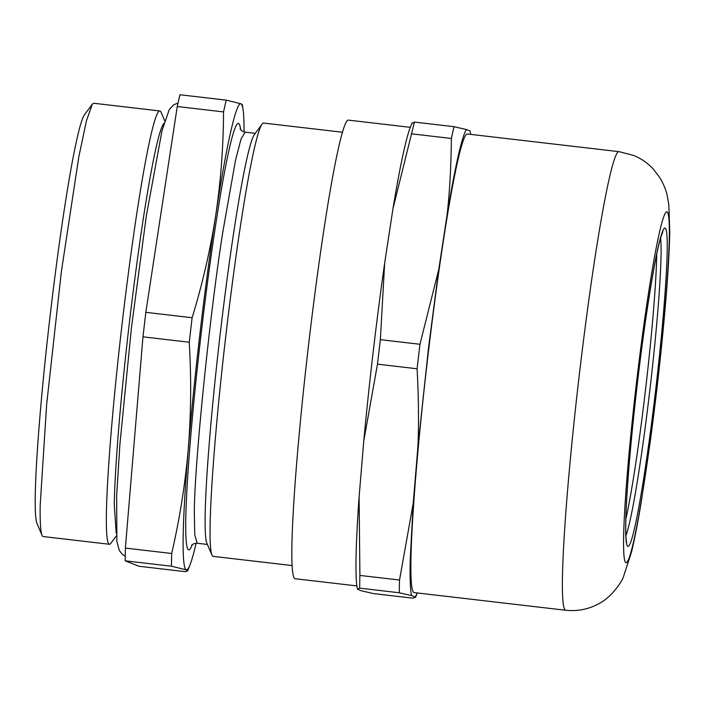 <?xml version="1.0" encoding="UTF-8"?>
<svg xmlns="http://www.w3.org/2000/svg" width="705" height="705" viewBox="0 0 705 705"><rect width="100%" height="100%" fill="white"/><g stroke="black" fill="none" stroke-linecap="round" stroke-linejoin="round"><path stroke-width="1.06" d="M656.743 254.126L656.725 255.043A154.439 9.156 -83.4 0 1 625.855 519.197M619.069 151.663L467.556 134.012A230.843 13.695 96.6 0 0 434.844 300.691A230.843 13.695 96.6 0 0 410.927 559.232A230.843 13.695 96.6 0 0 414.117 592.588L565.63 610.248A230.843 13.695 -83.4 0 1 562.44 576.884A230.843 13.695 -83.4 0 1 586.357 318.343A230.843 13.695 -83.4 0 1 619.069 151.663L633.689 155.453C641.294 158.625 647.824 163.163 653.279 169.068L659.757 177.537C663.634 184.216 666.084 190.103 667.124 195.206L668.825 204.75L669.75 232.28C669.345 253.042 667.653 280.193 664.665 313.725C660.911 355.487 656.108 398.113 650.257 441.612L641.074 503.035C637.769 522.925 634.597 539.219 631.548 551.909L623.396 576.91C621.387 582.859 610.662 597.734 599.224 603.462C588.842 609.252 577.651 611.508 565.63 610.248M417.237 592.958L415.289 597.047L411.632 595.61C410.222 590.059 409.772 577.659 410.284 558.404L413.227 503.203L417.871 447.296L428.622 347.001L438.766 269.451L447.085 214.99C451.508 188.191 455.536 167.164 459.175 151.901C462.013 140.084 464.41 132.628 466.384 129.544L470.041 130.989L470.676 134.373M470.658 134.258L470.041 130.989M413.227 503.203L399.515 580.03L359.902 575.421L359.109 496.893L363.762 440.995L377.475 364.159L380.356 339.66L384.657 263.141L392.967 208.68L414.434 122.08L412.266 123.243M414.434 122.08L454.038 126.697L466.384 129.544M411.773 133.853L451.385 138.471A264.128 15.669 -83.4 0 1 454.038 126.697M451.385 138.471C451.085 166.697 449.658 192.209 447.085 214.99M380.356 339.66L419.969 344.278L438.766 269.451M377.475 364.159L417.087 368.777A264.128 15.669 -83.4 0 1 419.969 344.278M417.087 368.777C418.664 397.743 418.92 423.916 417.871 447.296M417.201 593.055L415.483 597.47L415.289 597.047L413.13 598.21L373.518 593.592L361.18 590.746L357.523 589.301L359.682 588.146L399.294 592.764A264.128 15.669 -83.4 0 1 399.515 580.03M399.294 592.764L411.632 595.61M357.523 589.301L356.897 586.031A236.845 14.047 96.6 0 1 356.166 552.094A236.845 14.047 96.6 0 1 359.109 496.893M410.328 127.341L348.517 120.132A230.843 13.695 96.6 0 0 315.805 286.82A230.843 13.695 96.6 0 0 291.888 545.362A230.843 13.695 96.6 0 0 295.078 578.717L356.889 585.917M412.081 122.82L410.363 127.235A236.845 14.047 96.6 0 0 405.067 145.591A236.845 14.047 96.6 0 0 392.967 208.68M384.657 263.141A236.845 14.047 96.6 0 0 374.514 340.691A236.845 14.047 96.6 0 0 363.762 440.995M359.902 575.421A264.128 15.669 96.6 0 0 359.682 588.146M125.384 548.093L142.965 336.831L145.838 312.333L177.255 106.525L179.916 94.752L226.199 100.145L223.538 111.919C223.388 147.01 220.762 181.617 215.659 215.739C210.346 249.834 202.502 283.824 192.121 317.726L189.24 342.225C191.416 378.232 191.09 413.747 188.288 448.768C185.265 483.762 179.731 518.668 171.668 553.487L171.447 566.212L186.199 569.851L187.636 570.918L185.292 571.658L139.008 566.265L125.164 560.819L125.384 548.093L171.668 553.487M116.184 533.095L114.254 504.013A206.944 12.276 -83.4 0 1 134.611 280.475A206.944 12.276 -83.4 0 1 163.93 123.401M142.965 336.831L189.24 342.225M145.838 312.333L192.121 317.726M177.255 106.525L223.538 111.919M196.122 543.211A234.659 13.915 -83.4 0 1 195.4 546.269A234.659 13.915 -83.4 0 1 190.156 564.458A234.659 13.915 -83.4 0 1 186.199 569.851A234.659 13.915 -83.4 0 1 183.3 530.116A234.659 13.915 -83.4 0 1 188.288 448.768A234.659 13.915 -83.4 0 1 201.471 320.669A234.659 13.915 -83.4 0 1 215.659 215.739A234.659 13.915 -83.4 0 1 231.742 127.367A234.659 13.915 -83.4 0 1 240.951 103.785A234.659 13.915 -83.4 0 1 243.119 109.892L242.397 104.737L240.951 103.785L226.199 100.145M125.164 560.819L171.447 566.212M116.334 535.888L110.879 543.273A218.118 12.937 -83.4 0 1 109.416 544.269A218.118 12.937 -83.4 0 1 106.402 512.755A218.118 12.937 -83.4 0 1 129.006 268.464A218.118 12.937 -83.4 0 1 159.912 110.967A218.118 12.937 -83.4 0 1 161.101 112.271L164.714 120.714M243.119 109.892A234.659 13.915 -83.4 0 1 244.045 131.941M109.416 544.269L43.216 536.558A218.118 12.937 -83.4 0 1 42.027 535.254A218.118 12.937 -83.4 0 1 40.203 505.036L46.671 404.229L61.379 271.566L78.757 157.162L86.371 121.084L92.249 104.252L93.703 103.256L159.912 110.967M92.249 104.252L84.635 114.554A206.944 12.276 96.6 0 0 55.342 273.293A206.944 12.276 96.6 0 0 35.25 494.804A206.944 12.276 96.6 0 0 36.986 523.471L42.027 535.254M342.586 132.258L263.617 123.058A218.118 12.937 96.6 0 0 262.154 124.054L254.54 134.355A206.944 12.276 96.6 0 0 225.248 293.095A206.944 12.276 96.6 0 0 205.155 514.606A206.944 12.276 96.6 0 0 206.891 543.273L211.932 555.055A218.118 12.937 96.6 0 0 213.121 556.36L292.099 565.56M262.154 124.054A218.118 12.937 96.6 0 0 231.284 291.368A218.118 12.937 96.6 0 0 210.108 524.837A218.118 12.937 96.6 0 0 211.932 555.055M625.74 522.978A159.894 9.482 -83.4 0 1 647.877 304.754A159.894 9.482 -83.4 0 1 667.177 251.544A159.894 9.482 -83.4 0 1 645.031 469.759A159.894 9.482 -83.4 0 1 625.74 522.978M660.594 238.052A154.439 9.156 -83.4 0 1 661.061 255.545A154.439 9.156 -83.4 0 1 647.419 410.187A154.439 9.156 -83.4 0 1 625.908 535.721M623.617 536.875A176.268 10.452 -83.4 0 1 648.027 296.312A176.268 10.452 -83.4 0 1 669.292 237.647A176.268 10.452 -83.4 0 1 644.89 478.21A176.268 10.452 -83.4 0 1 623.617 536.875M240.643 129.694A214.584 12.725 96.6 0 0 215.483 226.094A214.584 12.725 96.6 0 0 185.768 518.942A214.584 12.725 96.6 0 0 192.298 544.612M191.575 545.344C192.465 544.075 194.342 543.379 197.197 543.247L194.765 534.884L194.333 513.346C194.042 468.367 209.808 313.046 222.991 230.923L235.549 160.106L241.022 139.096L245.102 132.152L255.289 133.333M626.692 542.365L626.613 542.11C625.943 539.836 625.661 533.28 625.784 522.44C626.251 483.833 635.187 392.103 645.331 322.062C651.843 277.514 657.139 248.821 661.22 235.999L662.885 231.769M190.156 564.458L187.636 570.918M240.123 128.839L240.114 128.821C240.713 130.266 242.37 131.377 245.102 132.152M197.197 543.247L207.385 544.436M125.217 556.166L122.291 554.28L119.348 550.543L116.871 541.59L116.651 495.562L119.912 444.22L131.438 327.763L146.314 216.012L162.027 130.61L169.35 109.39L173.8 104.737L178.021 103.027"/></g></svg>
